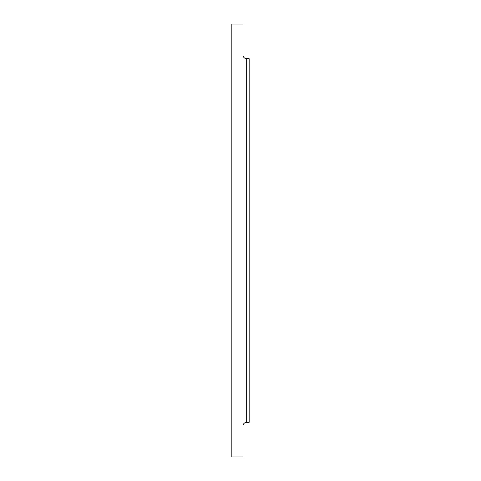 <?xml version="1.0" encoding="UTF-8"?>
<svg xmlns="http://www.w3.org/2000/svg" width="481" height="481" viewBox="0 0 481 481"><rect width="100%" height="100%" fill="white"/><g stroke="black" fill="none" stroke-linecap="round" stroke-linejoin="round"><path stroke-width="0.72" d="M242.971 309.139L242.971 325.216L242.971 309.139M242.971 433.658L242.971 426.028A3.71 3.71 0 0 1 246.687 422.318L249.158 422.318L249.158 58.682L246.687 58.682A3.71 3.71 0 0 1 242.971 54.972A3.71 3.71 0 0 0 246.687 58.682L246.687 422.318A3.71 3.71 0 0 0 242.971 426.028M242.971 121.14L242.971 137.217L242.971 121.14M231.842 456.95L242.971 456.95L242.971 24.05L231.842 24.05L231.842 456.95L231.842 24.05L242.971 24.05L242.971 456.95L231.842 456.95M249.158 422.318L246.687 422.318L246.687 58.682L249.158 58.682L249.158 422.318"/></g></svg>
